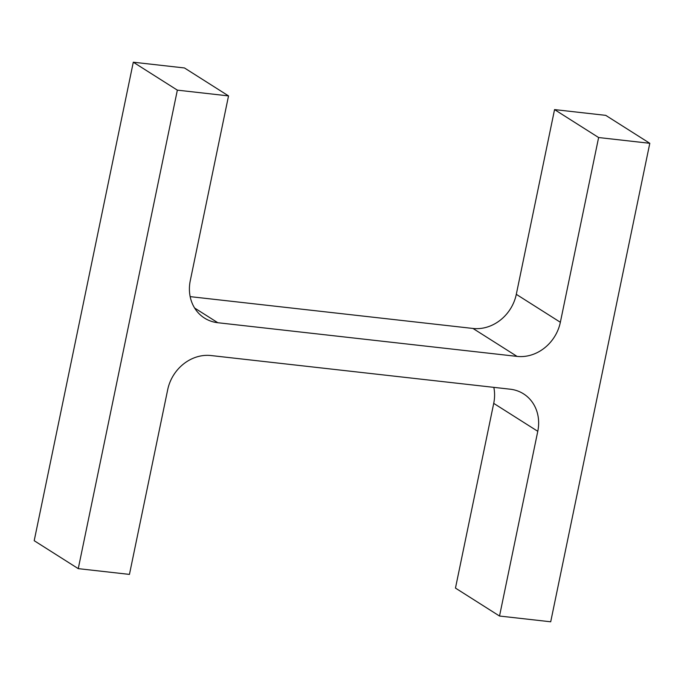 <?xml version="1.0" encoding="UTF-8"?>
<svg xmlns="http://www.w3.org/2000/svg" width="684" height="684" viewBox="0 0 684 684"><rect width="100%" height="100%" fill="white"/><g stroke="black" fill="none" stroke-linecap="round" stroke-linejoin="round"><path stroke-width="1.03" d="M517.036 356.39A39.612 34.884 -57.6 0 0 560.358 322.267L598.62 137.535L649.8 143.298L550.706 621.79L499.525 616.036L537.778 431.305A39.612 34.884 -57.6 0 0 523.559 393.864A39.612 34.884 -57.6 0 0 510.238 389.205L211.023 355.543A39.612 34.884 -57.6 0 0 167.7 389.666L129.447 574.398L78.258 568.643L34.2 540.702L133.294 62.21L184.475 67.964L228.533 95.905L190.28 280.628A39.612 34.884 -57.6 0 0 204.499 318.077A39.612 34.884 -57.6 0 0 217.82 322.728L517.036 356.39L472.977 328.457L190.169 296.634M78.258 568.643L177.353 90.143L133.294 62.21M177.353 90.143L228.533 95.905M560.358 322.267L516.3 294.334A39.612 34.884 -57.6 0 1 472.977 328.457M516.3 294.334L554.553 109.602L605.742 115.357L649.8 143.298M598.62 137.535L554.553 109.602M499.525 616.036L455.467 588.095L493.72 403.372A39.612 34.884 -57.6 0 0 493.831 387.366M217.82 322.728L194.607 308.014M537.778 431.305L493.72 403.372"/></g></svg>
